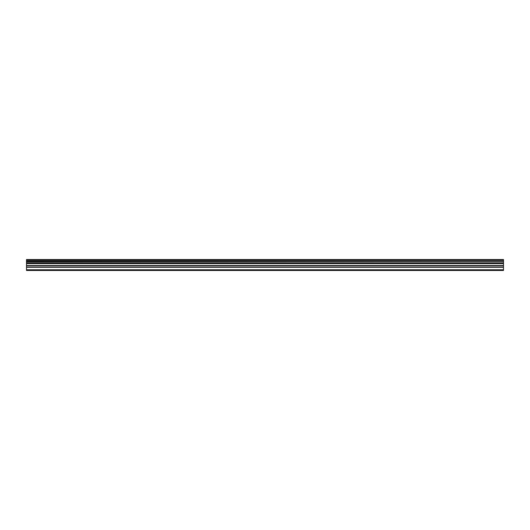 <?xml version="1.0" encoding="UTF-8"?>
<svg xmlns="http://www.w3.org/2000/svg" width="530" height="530" viewBox="0 0 530 530"><rect width="100%" height="100%" fill="white"/><g stroke="black" fill="none" stroke-linecap="round" stroke-linejoin="round"><path stroke-width="0.79" d="M26.5 267.047L26.5 263.158L503.5 263.158L503.5 267.047L26.5 267.047L26.5 270.485L503.5 270.485L503.5 267.047M26.5 259.707L503.5 259.707L26.5 259.514L26.5 263.158M503.5 259.514L26.5 259.514M503.5 259.707L503.5 260.641L26.5 260.641M26.5 260.873L503.5 260.641M503.5 260.873L503.5 261.734L26.5 261.734M26.5 261.966L503.5 261.734M503.5 261.966L503.5 263.012L26.5 263.012M26.5 269.77L503.5 269.77M26.5 263.377L503.5 263.377M26.5 267.286L503.5 267.286M26.5 265.715L503.5 265.715M503.5 265.484L26.5 265.484M26.5 263.609L503.5 263.609"/></g></svg>
